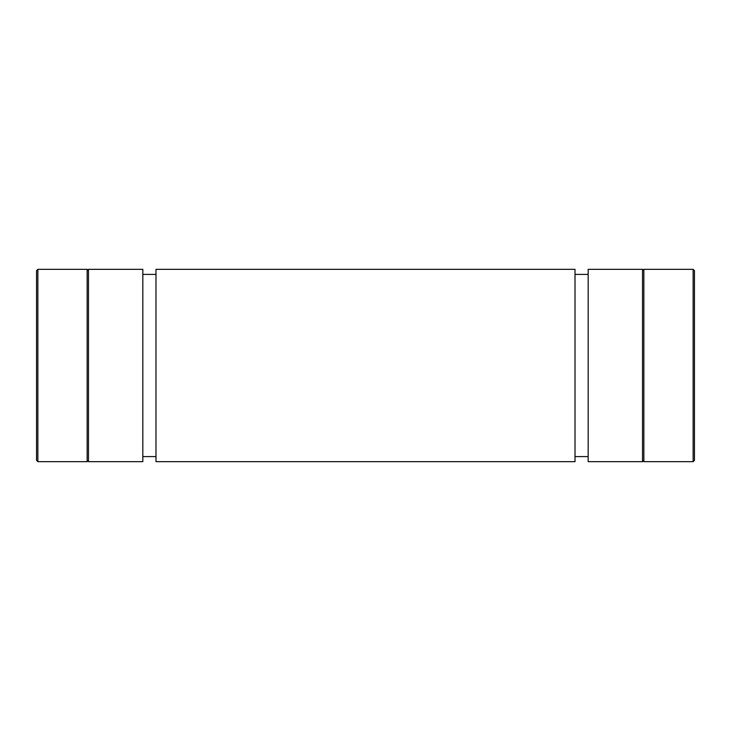 <?xml version="1.0" encoding="UTF-8"?>
<svg xmlns="http://www.w3.org/2000/svg" width="731" height="731" viewBox="0 0 731 731"><rect width="100%" height="100%" fill="white"/><g stroke="black" fill="none" stroke-linecap="round" stroke-linejoin="round"><path stroke-width="1.1" d="M37.866 269.346L36.55 270.662L36.55 460.338L37.866 461.654L87.153 461.654L87.153 269.346L37.866 269.346L37.866 461.654M694.45 311.854L694.45 460.338L694.45 270.662L693.134 269.346L693.134 461.654L694.45 460.338M693.134 269.346L643.847 269.346L643.847 461.654L693.134 461.654M642.531 269.346L642.531 461.654L588.172 461.654L588.172 269.346L642.531 269.346L643.847 270.662M575.014 274.408L588.172 274.408M575.014 269.346L575.014 461.654L155.986 461.654L155.986 269.346L575.014 269.346M142.828 274.408L155.986 274.408M87.153 270.662L88.469 269.346L142.828 269.346L142.828 461.654L88.469 461.654L87.153 460.338M88.469 269.346L88.469 461.654M642.531 461.654L643.847 460.338M575.014 456.592L588.172 456.592M142.828 456.592L155.986 456.592"/></g></svg>
